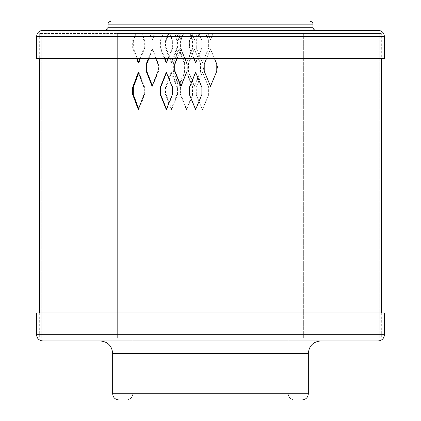 <?xml version="1.0" encoding="UTF-8"?>
<svg xmlns="http://www.w3.org/2000/svg" width="421" height="421" viewBox="0 0 421 421"><rect width="100%" height="100%" fill="white"/><g stroke="black" fill="none" stroke-linecap="round" stroke-linejoin="round"><path stroke-width="0.32" stroke-dasharray="2.1 1.58" d="M302.12 399.95L118.88 399.95M210.5 399.95L294.353 399.95L210.5 399.95M378.211 340.942L42.789 340.942M210.5 340.942L100.245 340.942L210.5 340.942M384.42 312.987L36.58 312.987M384.42 58.319L36.58 58.319M104.903 30.365L316.097 30.365M309.882 21.05L111.118 21.05M217.483 67.36L216.773 71.217L210.5 86.268L204.227 71.217L204.227 64.055L210.5 48.999L216.773 64.055L216.773 71.217L216.773 64.055L210.5 48.999L214.384 58.319L210.5 48.999L204.227 64.055L203.517 67.913M210.5 337.837L39.685 337.837L210.5 337.837M381.315 33.475L39.685 33.475L379.763 33.475L117.327 33.475L379.763 33.475L213.089 33.475L210.5 39.685L207.911 33.475L198.838 33.475L207.911 33.475L210.5 39.685L207.911 33.475L205.606 33.475L207.911 33.475L210.5 39.685L213.089 33.475L210.5 39.685L213.089 33.475L381.315 33.475L381.315 58.319M164.821 58.319L160.664 47.926L160.664 40.758L163.574 33.475L155.049 33.475L152.607 39.685L150.181 33.475L141.914 33.475L144.698 40.758L144.698 47.926L138.967 62.976L138.641 62.108M137.214 58.319L133.331 47.926L132.673 47.926L132.673 40.758L135.394 33.475M136.046 33.475L133.331 40.758L133.331 47.926M195.681 62.813L202.006 47.926L202.006 40.758L198.975 33.475M193.813 58.319L189.376 47.926L189.376 40.758L192.392 33.475L183.393 33.475L180.841 39.685L178.293 33.475L169.421 33.475L172.378 40.758L172.378 47.926L168.168 58.319M166.49 62.476L166.69 62.976L172.778 47.926L172.778 40.758L169.826 33.475L178.562 33.475L181.109 39.685L183.661 33.475L192.529 33.475L189.513 40.758L189.513 47.926M152.344 85.595L152.607 86.268L158.543 71.217L158.543 64.055L152.607 48.999L148.976 58.319M195.681 72.459L202.006 87.347L202.006 94.514L195.681 109.402M166.49 72.796L166.69 72.296L172.778 87.347L172.778 94.514L166.69 109.565L166.49 109.065M180.972 85.942L187.303 71.217L187.303 64.055L181.109 48.999L177.294 58.319M138.641 73.165L138.967 72.296L144.698 87.347L144.698 94.514L138.967 109.565L138.641 108.697M181.109 48.999L177.025 58.319M181.109 86.268L180.841 86.268M184.672 58.319L180.841 48.999M136.557 58.319L132.673 47.926M202.006 40.758L198.838 33.475M201.87 40.758L201.87 47.926L197.549 58.319M193.681 58.319L189.376 47.926M164.416 58.319L160.264 47.926L160.264 40.758L163.174 33.475L154.518 33.475L152.076 39.685L149.65 33.475L141.256 33.475L144.045 40.758L144.045 47.926L140.072 58.319M155.738 58.319L152.076 48.999L148.445 58.319M152.607 48.999L152.076 48.999M152.607 86.268L152.076 86.268M166.69 109.565L166.29 109.565M166.69 72.296L166.29 72.296M138.967 62.976L138.309 62.976M141.914 33.475L141.256 33.475M183.661 33.475L183.393 33.475M163.574 33.475L163.174 33.475M155.049 33.475L154.518 33.475M178.562 33.475L178.293 33.475M169.826 33.475L169.421 33.475M150.181 33.475L149.65 33.475M181.109 39.685L180.841 39.685M166.69 62.976L166.29 62.976M152.607 39.685L152.076 39.685M138.967 109.565L138.309 109.565M138.967 72.296L138.309 72.296M210.5 33.475L303.673 33.475L303.673 337.837L303.673 33.475L118.88 33.475L168.874 33.475L166.19 40.758L166.19 47.926L165.532 47.926L165.532 40.758L168.216 33.475L117.327 33.475L117.327 337.837L117.327 33.475L210.5 33.475M205.743 33.475L208.779 40.758L208.779 47.926L202.517 62.976L196.286 47.926L196.286 40.758L199.296 33.475L197.144 33.475L194.591 39.685L192.05 33.475L189.929 33.475L192.902 40.758L192.902 47.926L186.787 62.976L180.783 47.926L180.783 40.758L183.677 33.475L181.609 33.475L179.162 39.685L176.746 33.475L174.736 33.475L177.557 40.758L177.557 47.926L171.779 62.976L166.19 47.926M204.227 64.055L204.227 71.217L210.5 86.268L216.773 71.217M173.347 71.217L179.162 86.268L185.129 71.217L185.129 64.055L179.162 48.999L173.347 64.055L173.347 71.217L172.81 71.217L172.81 64.055L178.636 48.999L184.598 64.055L184.598 71.217L178.636 86.268L172.81 71.217M196.286 94.514L196.286 87.347L202.517 72.296L208.779 87.347L208.779 94.514L202.517 109.565L196.149 94.514L196.149 87.347L202.38 72.296L208.648 87.347L208.648 94.514L202.38 109.565L196.149 94.514M180.783 94.514L180.783 87.347L186.787 72.296L192.902 87.347L192.902 94.514L186.787 109.565L180.783 94.514L180.383 94.514L180.383 87.347L186.387 72.296L192.497 87.347L192.497 94.514L186.387 109.565L180.383 94.514M194.591 48.999L188.45 64.055L188.45 71.217L188.182 71.217L188.182 64.055L194.323 48.999L200.801 64.055L200.533 64.055L200.533 71.217L194.323 86.268L188.182 71.217M188.45 71.217L194.591 86.268L200.801 71.217L200.801 64.055M166.19 94.514L166.19 87.347L171.779 72.296L177.557 87.347L177.557 94.514L171.779 109.565L166.19 94.514L165.532 94.514L165.532 87.347L171.126 72.296L176.899 87.347L176.899 94.514L171.126 109.565L165.532 94.514M194.591 86.268L194.323 86.268M200.533 64.055L194.323 48.999M177.557 40.758L176.899 40.758L176.899 47.926L171.126 62.976L165.532 47.926M208.779 40.758L205.606 33.475M208.648 40.758L208.648 47.926L202.38 62.976L196.149 47.926L196.149 40.758L199.159 33.475L196.875 33.475L194.323 39.685L191.776 33.475L189.524 33.475L192.497 40.758L192.497 47.926L186.387 62.976L180.383 47.926L180.383 40.758L183.277 33.475L181.077 33.475L178.636 39.685L176.215 33.475L174.078 33.475L176.899 40.758M179.162 48.999L178.636 48.999M179.162 86.268L178.636 86.268M186.787 109.565L186.387 109.565M186.787 72.296L186.387 72.296M171.779 62.976L171.126 62.976M174.736 33.475L174.078 33.475M197.144 33.475L196.875 33.475M183.677 33.475L183.277 33.475M181.609 33.475L181.077 33.475M192.05 33.475L191.776 33.475M189.929 33.475L189.524 33.475M176.746 33.475L176.215 33.475M168.874 33.475L168.216 33.475M194.591 39.685L194.323 39.685M186.787 62.976L186.387 62.976M179.162 39.685L178.636 39.685M171.779 109.565L171.126 109.565M171.779 72.296L171.126 72.296M308.33 393.74L112.67 393.74M112.67 353.366L308.33 353.366M384.42 334.732L36.58 334.732M210.5 393.74L132.857 393.74L210.5 393.74M384.42 36.58L36.58 36.58M108.013 27.26L312.987 27.26M312.987 24.155L108.013 24.155M187.303 71.217L187.035 71.217M187.303 64.055L187.035 64.055M158.543 71.217L158.012 71.217M158.543 64.055L158.012 64.055M172.778 94.514L172.378 94.514M172.778 87.347L172.378 87.347M144.698 47.926L144.045 47.926M144.698 40.758L144.045 40.758M160.664 40.758L160.264 40.758M160.664 47.926L160.264 47.926M172.778 47.926L172.378 47.926M172.778 40.758L172.378 40.758M133.331 40.758L132.673 40.758M144.698 94.514L144.045 94.514M144.698 87.347L144.045 87.347M188.45 64.055L188.182 64.055M200.801 71.217L200.533 71.217M173.347 64.055L172.81 64.055M185.129 71.217L184.598 71.217M185.129 64.055L184.598 64.055M192.902 94.514L192.497 94.514M192.902 87.347L192.497 87.347M180.783 87.347L180.383 87.347M177.557 47.926L176.899 47.926M180.783 40.758L180.383 40.758M180.783 47.926L180.383 47.926M192.902 47.926L192.497 47.926M192.902 40.758L192.497 40.758M166.19 40.758L165.532 40.758M177.557 94.514L176.899 94.514M177.557 87.347L176.899 87.347M166.19 87.347L165.532 87.347M288.143 312.987L288.143 393.74C288.511 397.513 290.579 399.582 294.353 399.95M132.857 312.987L132.857 393.74C132.489 397.513 130.421 399.582 126.647 399.95M379.763 33.475L379.763 337.837L379.763 33.475M41.237 33.475L41.237 337.837L41.237 33.475M39.685 33.475L39.685 58.319M39.685 312.987L39.685 337.837M381.315 312.987L381.315 337.837M302.12 33.475L302.12 337.837M118.88 33.475L118.88 337.837"/><path stroke-width="0.63" d="M118.88 399.95L302.12 399.95C305.893 399.582 307.962 397.513 308.33 393.74L112.67 393.74C113.038 397.513 115.107 399.582 118.88 399.95M42.789 340.942L378.211 340.942C381.984 340.573 384.052 338.5 384.42 334.732L36.58 334.732C36.948 338.5 39.016 340.573 42.789 340.942M36.58 334.732L36.58 312.987L384.42 312.987L384.42 334.732M384.42 36.58L36.58 36.58L36.58 58.319L384.42 58.319L384.42 36.58C384.052 32.806 381.984 30.733 378.211 30.365L42.789 30.365L378.211 30.365M210.5 30.365L104.903 30.365C109.397 28.617 107.381 28.028 108.013 27.26L312.987 27.26C313.171 29.149 314.208 30.18 316.097 30.365L210.5 30.365M312.987 24.155L108.013 24.155C108.723 23.313 106.502 22.892 111.118 21.05L309.882 21.05C314.498 22.892 312.277 23.313 312.987 24.155L312.987 27.26M217.483 67.36L216.773 64.055L214.384 58.319L216.773 64.055L216.773 71.217L210.5 86.268L204.227 71.217L204.227 64.055L206.616 58.319L204.227 64.055M138.641 62.108L137.214 58.319M203.517 67.913L204.227 71.217L210.5 86.268L216.773 71.217M195.681 62.813L193.813 58.319M166.49 62.476L164.821 58.319M148.976 58.319L146.755 64.055L146.755 71.217L146.224 71.217L146.224 64.055L148.445 58.319M152.344 85.595L146.755 71.217M195.749 109.565L189.376 94.514L189.376 87.347L195.612 72.296L201.87 87.347L201.87 94.514L195.612 109.565L189.376 94.514M195.749 72.296L189.513 87.347L189.513 94.514M166.49 109.065L160.664 94.514L160.264 94.514L160.264 87.347L166.29 72.296L172.378 87.347L172.378 94.514L166.29 109.565L160.264 94.514M166.49 72.796L160.664 87.347L160.664 94.514M177.294 58.319L174.952 64.055L174.952 71.217L174.683 71.217L174.683 64.055L177.025 58.319M181.109 86.268L174.952 71.217M138.641 108.697L133.331 94.514L132.673 94.514L132.673 87.347L138.309 72.296L144.045 87.347L144.045 94.514L138.309 109.565L132.673 94.514M138.641 73.165L133.331 87.347L133.331 94.514M184.672 58.319L187.035 64.055L187.035 71.217L180.841 86.268L174.683 71.217M140.072 58.319L138.309 62.976L136.557 58.319M197.549 58.319L195.612 62.976L193.681 58.319M168.168 58.319L166.29 62.976L164.416 58.319M146.224 71.217L152.076 86.268L158.012 71.217L158.012 64.055L155.738 58.319M308.33 393.74L308.33 353.366L112.67 353.366L112.67 393.74M174.952 64.055L174.683 64.055M146.755 64.055L146.224 64.055M160.664 87.347L160.264 87.347M133.331 87.347L132.673 87.347M308.33 353.366C309.067 345.82 313.208 341.678 320.755 340.942M112.67 353.366C111.933 345.82 107.792 341.678 100.245 340.942M36.58 36.58C36.948 32.806 39.016 30.733 42.789 30.365M108.013 24.155L108.013 27.26M39.685 58.319L39.685 312.987M381.315 58.319L381.315 312.987"/></g></svg>
